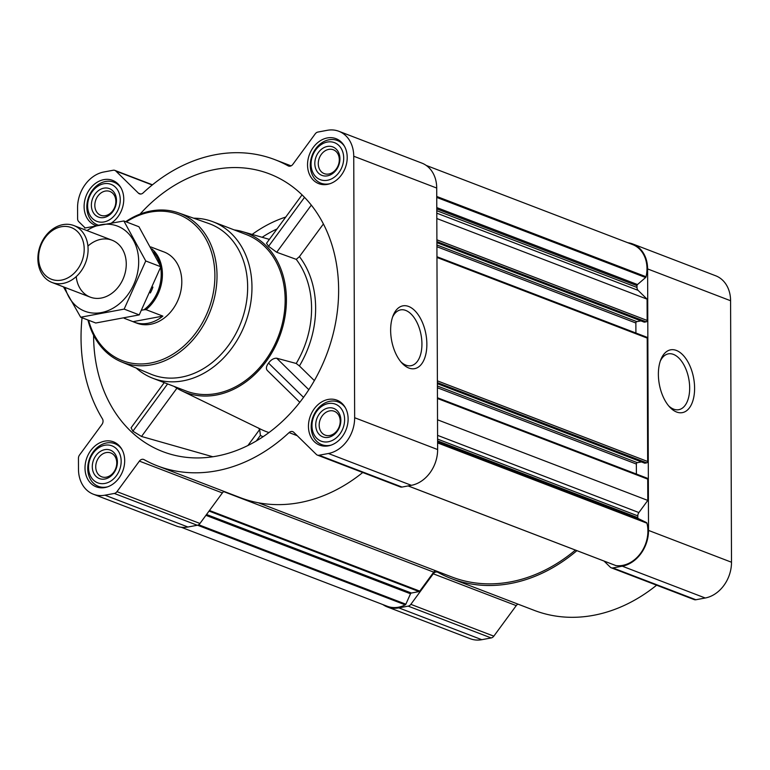 <?xml version="1.0" encoding="UTF-8"?>
<svg xmlns="http://www.w3.org/2000/svg" width="770" height="770" viewBox="0 0 770 770"><rect width="100%" height="100%" fill="white"/><g stroke="black" fill="none" stroke-linecap="round" stroke-linejoin="round"><path stroke-width="1.16" d="M392.565 317.086A28.394 15.506 -100.6 0 1 400.621 309.877A28.394 15.506 -100.6 0 1 421.931 343.969A28.394 15.506 -100.6 0 1 411.036 365.702A28.394 15.506 -100.6 0 1 400.92 361.89M604.036 561.06L610.244 567.144A4.572 3.629 -69 0 0 611.255 567.798L694.232 599.618A4.572 3.629 -69 0 0 695.888 599.753L705.243 598.001A32.003 25.429 -69 0 0 731.5 562.235L730.586 300.743A32.003 25.429 -69 0 0 715.686 275.775L632.709 243.955A32.003 25.429 -69 0 0 627.887 242.762M382.873 604.575A32.003 25.429 -69 0 0 387.262 606.914A32.003 25.429 -69 0 0 398.831 607.876L408.187 606.134A4.572 3.629 -69 0 0 410.843 604.344L433.26 573.804A4.572 3.629 -69 0 1 437.572 572.158A4.572 3.629 -69 0 1 437.947 572.331A163.991 130.274 -69 0 0 451.268 578.559L534.245 610.369A163.991 130.274 -69 0 0 656.618 585.19M517.979 604.132A4.572 3.629 -69 0 0 516.237 605.624L493.82 636.164A4.572 3.629 -69 0 1 491.164 637.945L481.799 639.697A32.003 25.429 -69 0 1 470.239 638.725L387.262 606.914M164.231 382.632L131.073 427.802L132.883 431.19L141.516 436.465L212.828 456.764M93.593 335.258A148.754 118.166 -69 0 0 175.83 455.57A148.754 118.166 -69 0 0 216.611 456.129A148.754 118.166 -69 0 0 333.853 331.013A148.754 118.166 -69 0 0 281.647 179.612A148.754 118.166 -69 0 0 140.053 214.089M174.184 386.453A85.345 67.799 -69 0 0 181.287 390.592A85.345 67.799 -69 0 0 216.399 395.02A85.345 67.799 -69 0 0 283.601 323.516A85.345 67.799 -69 0 0 254.129 236.592A85.345 67.799 -69 0 0 242.261 231.577A85.345 67.799 -69 0 0 234.215 229.912M296.219 363.478A87.511 69.521 -69 0 0 296.248 259.355L299.424 256.622A91.447 72.65 111 0 1 299.414 365.952L296.219 363.478L276.68 358.214C273.716 358.137 271.011 359.754 268.538 363.084C266.112 366.376 265.766 368.888 267.488 370.639L299.8 402.315M302.042 194.858L266.497 243.301L268.576 246.323L276.709 252.262L296.248 259.355M258.364 427.947L259.673 429.496L260.395 435.425L256.333 440.96M323.4 223.964L299.424 256.622M299.414 365.952L314.362 380.601M327.298 137.946A24.082 19.134 111 0 1 335.999 138.667A24.082 19.134 111 0 1 345.239 168.004A24.082 19.134 111 0 1 318.751 183.645A24.082 19.134 111 0 1 308.029 159.544A24.082 19.134 111 0 1 327.298 137.946M96.009 225.581A24.082 19.134 111 0 1 95.307 225.331A24.082 19.134 111 0 1 84.594 201.23A24.082 19.134 111 0 1 103.854 179.631A24.082 19.134 111 0 1 112.555 180.363A24.082 19.134 111 0 1 123.758 199.738A24.082 19.134 111 0 1 111.785 222.751M104.768 441.133A24.082 19.134 111 0 1 113.469 441.855A24.082 19.134 111 0 1 122.709 471.192A24.082 19.134 111 0 1 96.221 486.823A24.082 19.134 111 0 1 85.499 462.722A24.082 19.134 111 0 1 104.768 441.133M328.213 399.438A24.082 19.134 111 0 1 336.913 400.169A24.082 19.134 111 0 1 346.154 429.496A24.082 19.134 111 0 1 319.666 445.137A24.082 19.134 111 0 1 308.943 421.036A24.082 19.134 111 0 1 328.213 399.438M82.053 317.75A163.991 130.274 -69 0 0 102.448 418.87A4.572 3.629 -69 0 1 101.958 424.443L79.541 454.983A4.572 3.629 -69 0 0 78.444 458.304L78.482 469.257A32.003 25.429 -69 0 0 93.391 494.225A32.003 25.429 -69 0 0 104.951 495.187L114.316 493.445A4.572 3.629 -69 0 0 116.973 491.655L139.389 461.115A4.572 3.629 -69 0 1 143.701 459.469A4.572 3.629 -69 0 1 144.067 459.642A163.991 130.274 -69 0 0 157.398 465.869A163.991 130.274 -69 0 0 289.087 432.586A4.572 3.629 -69 0 1 292.754 431.652A4.572 3.629 -69 0 1 293.774 432.317L316.374 454.454A4.572 3.629 -69 0 0 317.384 455.108A4.572 3.629 -69 0 0 319.04 455.243L328.395 453.501A32.003 25.429 -69 0 0 354.652 417.735L353.738 156.233A32.003 25.429 -69 0 0 338.839 131.275A32.003 25.429 -69 0 0 327.269 130.303L317.914 132.055A4.572 3.629 -69 0 0 315.248 133.836L292.831 164.376A4.572 3.629 -69 0 1 288.529 166.031A4.572 3.629 -69 0 1 288.153 165.858A163.991 130.274 -69 0 0 274.823 159.631A163.991 130.274 -69 0 0 143.133 192.914A4.572 3.629 -69 0 1 139.466 193.838A4.572 3.629 -69 0 1 138.456 193.183L115.856 171.046A4.572 3.629 -69 0 0 114.836 170.382A4.572 3.629 -69 0 0 113.18 170.247L103.825 171.999A32.003 25.429 -69 0 0 77.568 207.765L77.606 218.719A4.572 3.629 -69 0 0 78.723 221.625L85.152 227.93M644.009 321.995A0.606 0.481 -69 0 0 644.403 322.149L646.165 321.822A1.222 0.972 -69 0 0 647.166 320.455L647.089 299.155L436.821 218.526M644.5 463.03A0.606 0.481 -69 0 0 644.894 463.184L646.656 462.857A1.222 0.972 -69 0 0 647.657 461.49L647.224 338.088A1.222 0.972 -69 0 0 646.656 337.135L436.956 256.728M615.509 565.44A1.222 0.972 -69 0 0 615.836 565.565A30.79 24.457 -69 0 0 640.544 553.351A30.79 24.457 -69 0 0 646.944 523.186A1.222 0.972 -69 0 0 646.473 522.57L638.311 518.585A1.222 0.972 -69 0 1 637.801 517.661L637.801 515.871A4.572 3.629 -69 0 1 638.888 512.55L647.791 500.423L647.714 479.123A1.222 0.972 -69 0 0 647.147 478.17L437.447 397.753M647.791 500.423L437.524 419.794M93.391 494.225L176.359 526.045A32.003 25.429 -69 0 0 187.928 527.007L197.293 525.265A4.572 3.629 -69 0 0 199.95 523.475L222.366 492.935A4.572 3.629 -69 0 1 224.109 491.453M157.398 465.869L240.375 497.69A163.991 130.274 -69 0 0 362.737 472.501M317.384 455.108L400.361 486.929A4.572 3.629 -69 0 0 402.017 487.064L411.373 485.321A32.003 25.429 -69 0 0 437.63 449.545L436.715 188.053A32.003 25.429 -69 0 0 421.816 163.086L338.839 131.275M426.859 344.19A31.936 17.431 -100.6 0 1 402.027 363.151A31.936 17.431 -100.6 0 1 393.143 315.517A31.936 17.431 -100.6 0 1 413.461 309.415A31.936 17.431 -100.6 0 1 426.859 344.19M181.181 527.238L387.32 606.279A30.79 24.457 -69 0 0 405.251 604.854A1.222 0.972 -69 0 0 405.848 604.2L410.516 593.785A1.222 0.972 -69 0 1 411.382 593.035L419.072 591.601A1.222 0.972 -69 0 0 419.775 591.129L433.712 572.149L223.762 491.635M435.416 570.676A4.572 3.629 -69 0 0 433.712 572.149M258.325 502.772L451.875 576.99A162.316 128.946 -69 0 0 575.402 550.078M636.395 474.041L636.357 464.041L437.408 387.753M641.429 461.913L637.358 462.674A1.222 0.972 -69 0 0 636.357 464.041M635.904 333.015L635.866 323.005L436.917 246.718M640.938 320.888L636.867 321.648A1.222 0.972 -69 0 0 635.866 323.005M647.089 299.155L638.109 290.367L436.802 213.174M426.195 165.425L632.651 244.591A30.79 24.457 -69 0 1 646.078 276.738A1.222 0.972 -69 0 1 645.616 277.527L637.493 284.544A1.222 0.972 -69 0 0 636.992 285.66L637.002 287.451A4.572 3.629 -69 0 0 638.109 290.367M451.268 578.559A163.991 130.274 -69 0 0 576.913 550.656M611.255 567.798A4.572 3.629 -69 0 0 612.91 567.933L622.266 566.191A32.003 25.429 -69 0 0 648.523 530.415L647.609 268.922A32.003 25.429 -69 0 0 632.709 243.955M694.598 388.176A31.936 17.431 -100.6 0 1 669.765 407.128A31.936 17.431 -100.6 0 1 660.881 359.494A31.936 17.431 -100.6 0 1 681.2 353.392A31.936 17.431 -100.6 0 1 694.598 388.176M193.674 218.199A83.824 66.595 111 0 1 212.934 221.75L246.121 234.484A83.824 66.595 111 0 1 278.288 336.586A83.824 66.595 111 0 1 186.099 391.016L152.912 378.291A83.824 66.595 111 0 1 136.213 368.05M308.818 389.697L276.68 358.214M303.534 397.368L268.538 363.084M311.311 205.128L276.709 252.262M304.525 197.351L268.576 246.323M167.591 383.922L132.883 431.19M176.927 388.215L141.516 436.465M126.319 221.914A78.28 62.187 111 0 1 150.16 212.106A78.28 62.187 111 0 1 214.58 268.451A78.28 62.187 111 0 1 162.826 359.397A78.28 62.187 111 0 1 88.608 320.262M150.833 246.949L162.624 251.463A38.105 30.271 -69 0 0 161.469 250.991L164.068 251.983A38.105 30.271 111 0 1 178.688 298.394A38.105 30.271 111 0 1 136.781 323.14L134.182 322.139A38.105 30.271 -69 0 0 162.845 316.104L133.037 321.668A38.105 30.271 -69 0 0 134.182 322.139M125.674 221.664A79.801 63.4 111 0 1 151.016 210.97A79.801 63.4 111 0 1 178.496 212.876A79.801 63.4 111 0 1 210.48 310.589A79.801 63.4 111 0 1 121.371 361.861A79.801 63.4 111 0 1 87.953 320.012M178.496 212.876L208.689 223.473A80.725 64.131 111 0 1 241.039 322.303A80.725 64.131 111 0 1 150.901 374.172L121.371 361.861M212.934 221.75A83.824 66.595 111 0 1 245.101 323.862A83.824 66.595 111 0 1 152.912 378.291M328.222 403.557A19.818 15.737 111 0 1 342.458 429.564A19.818 15.737 111 0 1 314.189 434.838A19.818 15.737 111 0 1 328.222 403.557M328.241 407.956A15.236 12.108 111 0 1 339.185 427.966A15.236 12.108 111 0 1 317.442 432.028A15.236 12.108 111 0 1 328.241 407.956M331.11 445.127A22.859 18.162 111 0 1 321.831 444.656A22.859 18.162 111 0 1 311.658 421.777A22.859 18.162 111 0 1 329.945 401.276A22.859 18.162 111 0 1 338.203 401.969A22.859 18.162 111 0 1 345.412 407.821M327.308 142.055A19.818 15.737 111 0 1 341.543 168.072A19.818 15.737 111 0 1 313.275 173.346A19.818 15.737 111 0 1 327.308 142.055M327.327 146.464A15.236 12.108 111 0 1 338.271 166.474A15.236 12.108 111 0 1 316.528 170.526A15.236 12.108 111 0 1 327.327 146.464M330.195 183.635A22.859 18.162 111 0 1 320.917 183.164A22.859 18.162 111 0 1 310.743 160.285A22.859 18.162 111 0 1 329.031 139.784A22.859 18.162 111 0 1 337.289 140.477A22.859 18.162 111 0 1 344.498 146.329M103.863 183.751A19.818 15.737 111 0 1 118.099 209.758A19.818 15.737 111 0 1 89.83 215.032A19.818 15.737 111 0 1 103.863 183.751M103.883 188.159A15.236 12.108 111 0 1 114.826 208.16A15.236 12.108 111 0 1 93.083 212.222A15.236 12.108 111 0 1 103.883 188.159M98.262 225.129A22.859 18.162 111 0 1 97.472 224.85A22.859 18.162 111 0 1 87.299 201.971A22.859 18.162 111 0 1 105.586 181.47A22.859 18.162 111 0 1 113.845 182.163A22.859 18.162 111 0 1 121.063 188.015M104.778 445.243A19.818 15.737 111 0 1 119.013 471.25A19.818 15.737 111 0 1 90.745 476.524A19.818 15.737 111 0 1 104.778 445.243M104.797 449.651A15.236 12.108 111 0 1 115.741 469.661A15.236 12.108 111 0 1 93.998 473.714A15.236 12.108 111 0 1 104.797 449.651M107.665 486.813A22.859 18.162 111 0 1 98.387 486.351A22.859 18.162 111 0 1 88.213 463.473A22.859 18.162 111 0 1 106.501 442.971A22.859 18.162 111 0 1 114.759 443.655A22.859 18.162 111 0 1 121.968 449.507M329.647 410.882A12.763 10.145 111 0 1 334.267 411.267A12.763 10.145 111 0 1 339.166 426.821A12.763 10.145 111 0 1 325.123 435.108A12.763 10.145 111 0 1 319.435 422.335A12.763 10.145 111 0 1 329.647 410.882M106.202 452.577A12.763 10.145 111 0 1 110.822 452.962A12.763 10.145 111 0 1 115.721 468.507A12.763 10.145 111 0 1 101.678 476.794A12.763 10.145 111 0 1 96 464.021A12.763 10.145 111 0 1 106.202 452.577M105.298 191.076A12.763 10.145 111 0 1 109.908 191.46A12.763 10.145 111 0 1 114.807 207.015A12.763 10.145 111 0 1 100.764 215.302A12.763 10.145 111 0 1 95.085 202.529A12.763 10.145 111 0 1 105.298 191.076M328.732 149.39A12.763 10.145 111 0 1 333.352 149.775A12.763 10.145 111 0 1 338.251 165.329A12.763 10.145 111 0 1 324.208 173.616A12.763 10.145 111 0 1 318.53 160.834A12.763 10.145 111 0 1 328.732 149.39M660.304 361.063A28.394 15.506 -100.6 0 1 668.36 353.853A28.394 15.506 -100.6 0 1 689.67 387.945A28.394 15.506 -100.6 0 1 678.774 409.688A28.394 15.506 -100.6 0 1 668.658 405.877M153.538 251.983A37.239 29.587 111 0 1 160.218 265.448M160.612 267.373A37.239 29.587 111 0 1 144 309.761L141.786 310.175M151.873 248.864A38.105 30.271 111 0 1 146.05 309.665L144 309.761M161.469 250.991A38.105 30.271 -69 0 0 160.295 250.577M146.05 309.665L162.845 316.104M124.172 318.27L133.037 321.668M61.302 226.746A27.682 21.983 111 0 1 81.187 263.08A27.682 21.983 111 0 1 41.696 270.443A27.682 21.983 111 0 1 61.302 226.746M62.88 224.648A30.482 24.216 111 0 1 73.901 225.572A30.482 24.216 111 0 1 85.595 262.705A30.482 24.216 111 0 1 52.071 282.494A30.482 24.216 111 0 1 38.5 251.983A30.482 24.216 111 0 1 62.88 224.648M86.943 230.567A45.574 36.2 111 0 1 138.687 261.665A45.574 36.2 111 0 1 106.52 311.195A45.574 36.2 111 0 1 65.113 287.489M87.924 246.092A30.482 24.216 111 0 1 113.315 240.74A30.482 24.216 111 0 1 126.261 263.985A30.482 24.216 111 0 1 102.66 297.74A30.482 24.216 111 0 1 76.22 276.613M63.429 286.844L80.667 317.221L124.153 309.107L145.742 260.972L123.845 220.961L84.633 228.055M123.845 220.961L138.927 226.746L160.824 266.767L139.235 314.892L95.759 323.005L80.667 317.221M145.742 260.972L160.824 266.767M124.153 309.107L139.235 314.892M285.757 217.053A135.905 107.964 -69 0 0 252.156 234.427M181.287 390.592L261.309 429.487A93.035 73.91 -69 0 0 268.98 432.567M260.395 435.425A99.118 78.742 -69 0 0 263.051 436.744M277.056 228.911A129.832 103.141 -69 0 0 262.137 237.295M647.166 320.455L436.898 239.826M647.224 338.088L436.956 257.459M647.657 461.49L437.389 380.861M647.714 479.123L437.447 398.494M288.153 165.858L288.914 166.147M138.456 193.183L140.66 194.03M115.856 171.046L152.229 184.993M104.951 495.187L187.928 527.007M114.316 493.445L197.293 525.265M116.973 491.655L199.95 523.475M139.389 461.115L222.366 492.935M289.087 432.586L297.239 435.714M319.04 455.243L402.017 487.064M328.395 453.501L411.373 485.321M354.652 417.735L437.63 449.545M353.738 156.233L436.715 188.053M419.775 591.129L209.478 510.491M405.251 604.854L197.534 525.207M405.848 604.2L198.612 524.736M410.516 593.785L205.917 515.332M411.382 593.035L206.543 514.495M419.072 591.601L209.045 511.068M615.836 565.565L408.139 485.918M646.944 523.186L437.601 442.914M646.473 522.57L437.601 442.481M638.311 518.585L437.601 441.624M637.801 517.661L437.601 440.892M637.801 515.871L437.591 439.102M638.888 512.55L437.581 435.358M637.358 462.674L437.408 386.001M644.894 463.184L437.399 383.614M646.656 462.857L437.389 382.613M636.867 321.648L436.908 244.976M644.403 322.149L436.908 242.579M646.165 321.822L436.898 241.578M637.002 287.451L436.792 210.682M636.992 285.66L436.783 208.891M637.493 284.544L436.783 207.582M645.616 277.527L436.744 197.428M646.078 276.738L436.744 196.466M398.831 607.876L481.799 639.697M408.187 606.134L491.164 637.945M410.843 604.344L493.82 636.164M433.26 573.804L516.237 605.624M612.91 567.933L695.888 599.753M622.266 566.191L705.243 598.001M648.523 530.415L731.5 562.235M647.609 268.922L730.586 300.743M259.673 429.496L247.911 445.522M152.932 287.075A29.568 23.485 111 0 1 150.323 292.985M242.261 231.577L269.375 239.374M274.823 159.631L291.089 165.868M114.836 170.382L152.46 184.81M615.663 565.517L408.1 485.928M644.673 463.165L437.399 383.681M644.182 322.13L436.908 242.646M321.831 444.656L325.72 446.148M338.203 401.969L342.082 403.461M320.917 183.164L324.805 184.656M337.289 140.477L341.177 141.959M97.472 224.85L98.223 225.138M113.845 182.163L117.733 183.655M98.387 486.351L102.275 487.834M114.759 443.655L118.647 445.147M52.071 282.494L90.244 297.133M73.901 225.572L112.064 240.211"/></g></svg>
